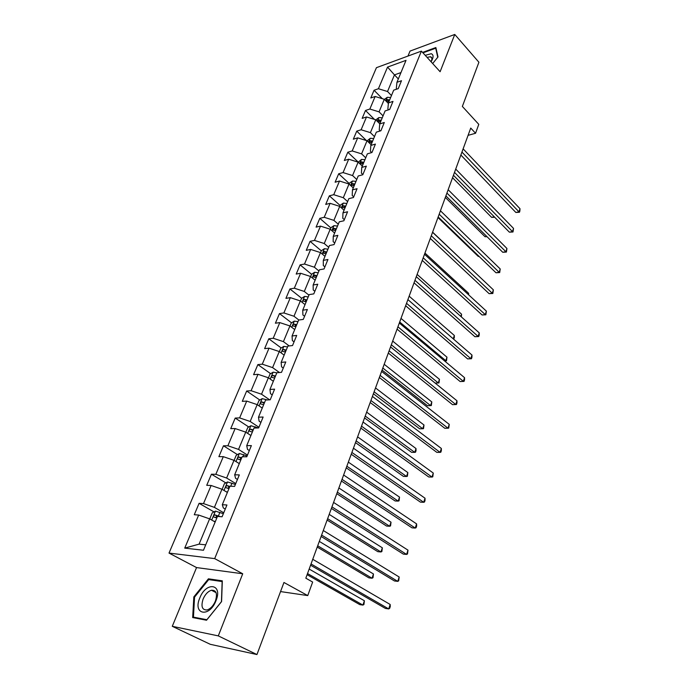 <?xml version="1.0" encoding="UTF-8"?>
<svg xmlns="http://www.w3.org/2000/svg" width="689" height="689" viewBox="0 0 689 689"><rect width="100%" height="100%" fill="white"/><g stroke="black" fill="none" stroke-linecap="round" stroke-linejoin="round"><path stroke-width="1.03" d="M172.276 626.31L210.266 644.301L256.945 654.55L218.292 635.887L242.717 573.773L214.684 558.615L169.012 553.078L196.554 567.572L172.276 626.31L218.292 635.887M214.684 558.615L421.392 51.124L376.435 67.677L169.012 553.078M421.392 51.124L440.107 71.725L454.766 34.45L410.033 51.089L407.974 56.067M454.766 34.45L478.915 62.243L462.353 106.433L478.786 124.364L475.556 133.261L470.742 128.068L305.821 578.192L312.651 582.05L307.742 595.589L283.954 582.481L256.945 654.55M387.545 67.091L378.416 88.735L374.067 90.25L370.794 97.976L375.143 96.494L369.855 109.034L365.497 110.481L362.156 118.37L366.514 116.958L361.114 129.765L356.747 131.134L353.328 139.195L357.703 137.86L352.191 150.943L347.807 152.235L344.319 160.477L348.703 159.211L343.062 172.577L338.678 173.792L335.112 182.206L339.505 181.026L333.743 194.694L329.351 195.822L325.708 204.418L330.1 203.324L324.209 217.293L319.817 218.335L316.087 227.12L320.488 226.121L314.468 240.401L310.067 241.348L306.26 250.34L310.661 249.427L304.504 264.033L300.094 264.886L296.201 274.076L300.611 273.266L294.315 288.209L289.897 288.958L285.918 298.363L290.327 297.648L283.885 312.944L279.467 313.59L275.393 323.21L279.803 322.607L273.206 338.256L268.788 338.79L264.619 348.643L269.037 348.152L262.276 364.18L257.858 364.593L253.586 374.678L258.005 374.308L251.089 390.715L246.671 391.007L242.295 401.342L246.714 401.093L239.626 417.904L235.207 418.068L230.729 428.653L235.138 428.541L227.878 445.766L223.469 445.792L218.878 456.635L223.288 456.661L215.838 474.316L211.437 474.204L206.726 485.314L211.127 485.487L203.496 503.59L199.095 503.323L194.272 514.726L198.665 515.045L184.721 548.125L203.479 550.244L217.466 516.423L222.099 516.759L226.939 504.985L222.306 504.71L229.954 486.21L234.596 486.391L239.316 474.919L234.673 474.799L242.123 456.764L246.774 456.79L251.373 445.602L246.731 445.637L254 428.05L258.642 427.938L263.129 417.026L258.487 417.198L265.575 400.051L270.217 399.792L274.601 389.156L269.95 389.466L276.866 372.732L281.517 372.344L285.789 361.958L281.138 362.397L287.89 346.067L292.532 345.551L296.701 335.422L292.058 335.982L298.656 320.041L303.289 319.403L307.363 309.516L302.729 310.188L309.163 294.616L313.796 293.876L317.767 284.212L313.142 285.005L319.429 269.795L324.054 268.943L327.938 259.503L323.313 260.399L329.454 245.534L334.079 244.578L337.868 235.362L333.252 236.353L339.255 221.832L343.871 220.773L347.575 211.764L342.967 212.858L348.841 198.656L353.44 197.51L357.066 188.7L352.467 189.88L358.202 175.996L362.802 174.756L366.341 166.144L361.751 167.418L367.366 153.836L371.957 152.51L375.419 144.087L370.837 145.439L376.332 132.15L380.905 130.755L384.298 122.504L379.725 123.942L385.099 110.938L389.664 109.456L392.988 101.395L388.424 102.902L393.686 90.173L398.242 88.623L401.489 80.725L396.942 82.301L406.019 60.348L387.545 67.091L394.461 74.877L387.537 91.516L391.455 95.564M222.306 504.71L223.331 507.939L225.269 509.068M223.736 512.78L214.408 507.371L221.961 489.224L227.37 492.454M203.496 503.59L214.408 507.371M211.127 485.487L221.961 489.224M234.673 474.799L235.56 478.287L237.455 479.441M235.75 483.566L226.621 478.028L233.993 460.321L239.29 463.628M215.838 474.316L226.621 478.028M223.288 456.661L233.993 460.321M246.731 445.637L247.489 449.374L249.332 450.563M247.48 455.076L238.54 449.4L245.732 432.132L250.917 435.508M227.878 445.766L238.54 449.4M235.138 428.541L245.732 432.132M258.487 417.198L259.116 421.177L260.924 422.383M258.918 427.266L250.167 421.47L257.186 404.615L262.259 408.069M239.626 417.904L250.167 421.47M246.714 401.093L257.186 404.615M269.95 389.466L270.467 393.66L272.233 394.892M269.64 399.827L261.519 394.211L268.365 377.761L273.335 381.284M251.089 390.715L261.519 394.211M258.005 374.308L268.365 377.761M281.138 362.397L281.543 366.806L283.274 368.064M279.433 372.516L272.594 367.607L279.278 351.545L284.152 355.119M262.276 364.18L272.594 367.607M269.037 348.152L279.278 351.545M292.058 335.982L292.351 340.59L294.048 341.865M289.182 345.921L283.412 341.623L289.94 325.94L294.711 329.575M273.206 338.256L283.412 341.623M279.803 322.607L289.94 325.94M302.729 310.188L302.91 314.985L304.572 316.285M298.854 320.015L293.979 316.242L300.352 300.921L305.038 304.607M283.885 312.944L293.979 316.242M290.327 297.648L300.352 300.921M313.142 285.005L313.228 289.974L314.856 291.292M308.939 295.159L304.297 291.447L310.532 276.47L315.123 280.208M294.315 288.209L304.297 291.447M300.611 273.266L310.532 276.47M323.313 260.399L323.305 265.541L324.907 266.876M318.938 270.975L314.391 267.22L320.48 252.579L324.984 256.36M304.504 264.033L314.391 267.22M310.661 249.427L320.48 252.579M333.252 236.353L333.149 241.658L334.725 243.01M328.713 247.334L324.252 243.527L330.212 229.213L334.621 233.046M314.468 240.401L324.252 243.527M320.488 226.121L330.212 229.213M342.967 212.858L342.786 218.31L344.319 219.679M338.273 224.209L333.889 220.368L339.72 206.364L344.052 210.24M324.209 217.293L333.889 220.368M330.1 203.324L339.72 206.364M352.467 189.88L352.2 195.478L353.707 196.856M347.618 201.601L343.32 197.709L349.022 184.015L353.276 187.925M333.743 194.694L343.32 197.709M339.505 181.026L349.022 184.015M361.751 167.418L361.406 173.146L362.888 174.541M356.764 179.476L352.553 175.549L358.134 162.148L362.302 166.092M343.062 172.577L352.553 175.549M348.703 159.211L358.134 162.148M370.837 145.439L370.415 151.304L371.733 152.579M365.721 157.824L361.579 153.862L367.039 140.745L371.13 144.724M352.191 150.943L361.579 153.862M357.703 137.86L367.039 140.745M379.725 123.942L379.234 129.928L380.268 130.944M374.48 136.629L370.415 132.641L375.763 119.8L379.777 123.813M361.114 129.765L370.415 132.641M366.514 116.958L375.763 119.8M388.424 102.902L387.864 109L388.639 109.792M383.058 115.881L379.062 111.859L384.298 99.285L388.372 103.453M369.855 109.034L379.062 111.859M375.143 96.494L384.298 99.285M396.942 82.301L396.313 88.519L396.864 89.088M398.328 78.951L394.461 74.877L400.964 72.569M378.416 88.735L387.537 91.516M280.552 591.575L307.742 595.589M468.072 135.354L475.556 133.261M215.157 522.004L209.62 518.86L199.095 544.138L205.71 544.844M184.721 548.125L199.095 544.138M198.665 515.045L209.62 518.86M374.067 90.25L382.326 98.682M365.497 110.481L374.437 119.395M356.747 131.134L366.453 140.565M347.807 152.235L358.254 162.122M338.678 173.792L349.314 183.593M329.351 195.822L340.185 205.52M319.817 218.335L330.858 227.938M310.067 241.348L321.324 250.848M300.094 264.886L311.574 274.265L310.627 276.547M289.897 288.958L301.67 298.268M305.218 301.076L306.105 301.782M279.467 313.59L291.559 322.831M295.219 325.639L296.072 326.285M268.788 338.79L281.215 347.962M285.091 350.83L285.728 351.295M257.858 364.593L270.639 373.688M246.671 391.007L259.822 400.016M235.207 418.068L248.763 426.982M223.469 445.792L237.438 454.602M211.437 474.204L225.863 482.903M199.095 503.323L214.003 511.91M432.675 63.534L437.997 56.946L435.861 47.541L422.564 52.416M242.717 573.773L196.554 567.572M206.536 620.229L221.591 601.575L222.314 580.836L208.422 578.82L193.833 596.889L192.67 617.559L206.536 620.229M194.556 597.251L193.833 596.889M210.395 579.845L208.422 578.82M460.863 155.034L515.854 212.453L518.963 211.824L461.94 152.08M519.988 208.689L519.876 211.006L519.463 212.255L518.963 211.824L519.988 208.689L463.12 148.858M519.463 212.255L515.854 212.453M384.384 99.38L387.296 97.304L390.646 97.528M452.552 177.719L491.601 217.354L494.28 216.82M389.638 99.974L387.313 99.586L386.331 101.085L388.992 101.524M387.313 99.586L389.121 101.223M494.711 217.25L491.601 217.354M431.099 61.803C433.657 57.463 433.708 54.767 431.254 53.716L425.208 55.318M431.056 61.76C432.322 59.065 432.158 57.394 430.547 56.756L427.059 57.359M422.977 52.864L435.706 48.204L437.748 57.256M436.12 48.669L435.706 48.204M215.976 600.73C223.072 583.747 206.089 581.309 199.784 598C192.472 614.674 209.43 617.973 215.976 600.73M215.381 601.109C217.629 593.677 216.312 590.051 211.437 590.249C208.009 591.351 205.236 594.271 203.117 599.034C200.8 606.518 202.135 610.161 207.113 609.954C210.541 608.8 213.297 605.855 215.381 601.109M193.445 617.137L194.556 597.113L208.698 579.604L222.151 581.568L221.453 601.652L206.881 619.721L193.445 617.137L195.375 618.076M453.448 175.256L509.36 232.167L512.478 231.59L454.507 172.362M513.529 228.395L513.004 231.978L512.478 231.59L513.529 228.395L455.713 169.081M513.004 231.978L509.36 232.167M445.895 195.891L502.737 252.269L505.872 251.735L446.928 193.066M506.94 248.479L506.415 252.079L505.872 251.735L506.94 248.479L448.151 189.716M506.415 252.079L502.737 252.269M375.841 119.877L378.881 117.578L382.257 117.828M445.327 197.424L485.013 236.715L486.735 236.396M381.224 120.325L378.881 119.92L377.899 121.462L380.569 121.91M378.881 119.92L380.716 121.548M487.089 236.74L485.013 236.715M367.116 140.823L370.286 138.274L373.679 138.558M437.963 217.526L478.304 256.437L478.967 256.325M372.628 141.116L370.269 140.685L369.295 142.261L371.957 142.735M370.269 140.685L372.129 142.304M479.088 256.446L478.304 256.437M438.178 216.949L495.994 272.766L499.129 272.284L439.186 214.201M500.223 268.96L499.697 272.577L499.129 272.284L500.223 268.96L440.435 210.782M499.697 272.577L495.994 272.766M430.298 238.446L489.104 293.66L492.256 293.23L431.28 235.776M493.367 289.845L492.85 293.48L492.256 293.23L493.367 289.845L432.554 232.288M492.85 293.48L489.104 293.66M422.254 260.399L482.085 314.976L485.254 314.597L423.201 257.815M486.382 311.144L485.866 314.795L485.254 314.597L486.382 311.144L424.51 254.25M485.866 314.795L482.085 314.976M358.211 162.225L361.51 159.417L364.929 159.736M363.852 162.346L361.475 161.898L360.502 163.517L363.163 163.999M361.475 161.898L363.37 163.508M475.531 272.956L432.606 232.15M349.108 184.092L349.538 183.059L352.544 181.018L355.98 181.371M354.878 184.032L352.484 183.575L351.528 185.22L354.18 185.72M352.484 183.575L354.413 185.169M468.236 294.461L468.632 293.299L424.941 253.061M468.632 293.299L468.606 294.797M339.806 206.442L340.357 205.115L343.38 203.091L346.843 203.479M345.714 206.2L343.303 205.718L342.355 207.406L345.008 207.923M343.303 205.718L345.267 207.303M460.795 316.406L461.552 314.175L417.129 274.394M461.552 314.175L461.354 316.897M330.298 229.291L330.978 227.654L334.01 225.647L337.507 226.07M336.353 228.851L333.915 228.352L332.976 230.083L335.621 230.617M333.915 228.352L335.913 229.919M453.207 338.799L454.335 335.465L409.145 296.175M454.335 335.465L454.318 337.67L453.526 339.083M453.853 339.048L453.379 338.954M320.574 252.648L321.384 250.693L324.433 248.703L327.955 249.168M326.775 252.019L324.321 251.485L323.399 253.268L326.035 253.819M324.321 251.485L326.353 253.044M399.68 322.013L445.783 360.692L446.972 357.178L401.007 318.404M444.422 360.803L446.489 360.778L444.526 360.898M446.972 357.178L446.489 360.778M311.574 274.256L314.649 272.284L318.189 272.784M390.551 346.929L435.19 383.11L438.247 382.92L439.461 379.329L392.687 341.098M316.983 275.703L314.503 275.152L313.598 276.978L316.225 277.546M314.503 275.152L316.578 276.694M391.335 344.784L438.247 382.92L438.979 382.946L435.19 383.11M439.461 379.329L438.979 382.946M300.447 300.99L301.549 298.346L304.633 296.399L308.198 296.942M382.059 370.096L427.49 405.718L430.556 405.588L431.805 401.928L384.195 364.283M306.967 299.93L304.469 299.353C303.134 299.896 302.833 300.525 303.573 301.222L306.192 301.816M304.469 299.353L306.579 300.878M382.817 368.038L430.556 405.588L431.323 405.563L427.49 405.718M431.805 401.928L431.323 405.563M290.035 326.009L291.283 323.003L294.306 321.117L297.984 321.66M373.395 393.755L419.635 428.799L422.71 428.73L423.985 424.992L375.522 387.959M296.718 324.708L294.203 324.114C292.834 324.674 292.541 325.311 293.325 326.035L295.925 326.646M294.203 324.114L296.348 325.621M374.11 391.8L422.71 428.73L423.502 428.644L423.985 424.992M279.372 351.614L280.785 348.229L283.825 346.369L287.528 346.955M364.541 417.93L411.617 452.354L414.709 452.354L416.001 448.539L366.66 412.143M286.236 350.081L283.687 349.461C282.292 350.029 281.999 350.692 282.834 351.424L285.418 352.053M283.687 349.461L285.875 350.942M365.222 416.07L414.709 452.354L415.527 452.199L416.044 450.675L416.001 448.539M268.46 377.83L270.036 374.049L273.171 372.163L276.823 372.852M355.49 442.631L403.435 476.4L406.527 476.469L407.854 472.576L357.6 436.86M275.497 376.048L272.93 375.402C271.5 375.987 271.216 376.668 272.095 377.417L274.661 378.072M272.93 375.402L275.161 376.866M356.127 440.874L406.527 476.469L407.38 476.254L407.854 472.576M257.281 404.684L259.03 400.481L262.19 398.63L267.323 399.956M346.24 467.874L395.073 500.955L398.173 501.101L399.525 497.122L348.341 462.13M264.507 402.634L261.88 401.963C260.459 402.574 260.184 403.263 261.062 404.03L263.646 404.71M261.88 401.963L264.188 403.401M346.843 466.229L398.173 501.101L399.06 500.817L399.525 497.122M250.357 435.147L250.977 435.362M245.835 432.201L247.764 427.559L250.934 425.733L258.16 427.947M336.783 493.686L386.538 526.043L389.647 526.258L391.025 522.193L338.876 487.967M253.242 429.867L250.563 429.161C249.151 429.798 248.884 430.504 249.754 431.288L252.372 431.994M250.563 429.161L252.949 430.582M337.343 492.161L389.647 526.258L390.56 525.914L391.025 522.193M238.377 463.068L239.384 463.404M234.096 460.39L236.215 455.291L239.402 453.5L247.118 455.946M327.111 520.074L377.813 551.665L380.931 551.967L382.343 547.807L329.196 514.382M241.71 457.772L238.962 457.031C237.567 457.694 237.309 458.418 238.17 459.219L240.814 459.951M239.496 459.52L241.434 458.435M327.628 518.671L380.931 551.967L381.878 551.544L382.343 547.807M226.044 491.662L227.499 492.135M222.142 489.336L224.39 483.712L227.594 481.955L235.388 484.462M317.224 547.075L368.899 577.856L372.026 578.235L373.464 573.989L319.3 541.408M229.885 486.374L227.077 485.59C225.699 486.279 225.441 487.028 226.302 487.838L228.963 488.604M227.663 488.174L229.635 486.968M317.689 545.8L372.026 578.235L373.007 577.735L373.464 573.989M414.037 282.826L474.919 336.723L478.097 336.404L414.959 280.32M479.26 332.882L479.199 335.138L478.734 336.542L478.097 336.404L479.26 332.882L416.294 276.677M478.734 336.542L474.919 336.723M405.649 305.735L467.616 358.909L470.802 358.65L406.536 303.315M471.982 355.05L471.939 357.298L471.465 358.736L470.802 358.65L471.982 355.05L407.897 299.594M471.465 358.736L467.616 358.909M397.071 329.135L460.157 381.551L463.352 381.353L397.923 326.81M464.558 377.684L464.524 379.923L464.041 381.387L463.352 381.353L464.558 377.684L399.319 323.012M464.041 381.387L460.157 381.551M388.303 353.052L452.544 404.667L455.756 404.529L389.121 350.83M456.979 400.783L456.962 403.005L456.471 404.503L455.756 404.529L456.979 400.783L390.542 346.946M456.471 404.503L452.544 404.667M379.346 377.512L444.767 428.265L447.988 428.196L380.13 375.384M449.245 424.372L448.737 428.11L447.988 428.196L449.245 424.372L381.585 371.405M370.182 402.514L436.826 452.363L440.064 452.372L370.923 400.49M441.348 448.461L441.348 450.658L440.831 452.217L440.064 452.372L441.348 448.461L372.413 396.433M360.821 428.084L428.722 476.986L431.969 477.055L361.518 426.181M433.278 473.067L432.77 476.84L431.969 477.055L433.278 473.067L363.034 422.021M351.235 454.249L420.436 502.135L423.692 502.29L351.89 452.458M425.027 498.207L425.053 500.369L424.519 501.997L423.692 502.29L425.027 498.207L353.44 448.203M341.425 481.017L411.97 527.834L415.234 528.067L342.028 479.355M416.604 523.898L416.647 526.034L416.096 527.705L415.234 528.067L416.604 523.898L343.622 475.005M331.383 508.422L403.315 554.111L406.588 554.421L331.943 506.889M407.991 550.158L407.492 553.982L406.588 554.421L407.991 550.158L333.579 502.436M321.1 536.481L394.47 580.973L397.751 581.37L321.608 535.086M399.181 577.012L398.681 580.844L397.751 581.37L399.181 577.012L323.287 530.521M310.575 565.213L385.418 608.439L388.717 608.93L311.032 563.964M390.172 604.468L390.267 606.544L389.681 608.327L388.717 608.93L390.172 604.468L312.746 559.296M213.323 520.97L215.321 521.599M210.576 519.403L209.895 518.533L212.264 512.849L215.476 511.117L223.357 513.701M307.105 574.686L359.787 604.623L362.922 605.088L364.395 600.748L309.163 569.062M220.118 516.612L214.89 514.872C213.53 515.587 213.28 516.354 214.133 517.181L216.82 517.973M215.536 517.542L216.975 516.07L218.215 516.474M307.518 573.549L362.922 605.088L363.938 604.511L364.395 600.748M387.227 97.356L385.788 100.809M378.804 117.63L377.279 121.316M370.208 138.325L368.581 142.253M361.432 159.469L359.701 163.637M352.467 181.069L350.632 185.487M343.303 203.134L341.356 207.828M333.932 225.691L331.874 230.66M324.355 248.755L322.176 254M314.572 272.336L312.263 277.882M304.555 296.451L302.118 302.307M294.306 321.117L291.74 327.309M283.825 346.369L281.121 352.897M273.094 372.215L270.243 379.088M262.104 398.673L259.098 405.924M263.887 403.306L261.915 401.963M250.856 425.776L247.687 433.407M255.257 426.758L254.732 428.033M252.648 430.487L250.632 429.169M239.324 453.543L235.991 461.57M243.76 454.585L242.864 456.773M241.124 458.331L239.074 457.04M227.508 481.999L224.003 490.447M231.986 483.101L230.686 486.236M229.325 486.873L227.232 485.607M215.399 511.16L211.712 520.049M219.912 512.323L218.413 515.94M217.224 516.121L215.08 514.89M431.839 58.186L430.547 56.756M216.062 592.626L211.437 590.249M240.978 458.297L238.962 457.031M229.127 486.83L227.077 485.59M216.975 516.07L214.89 514.872"/></g></svg>

